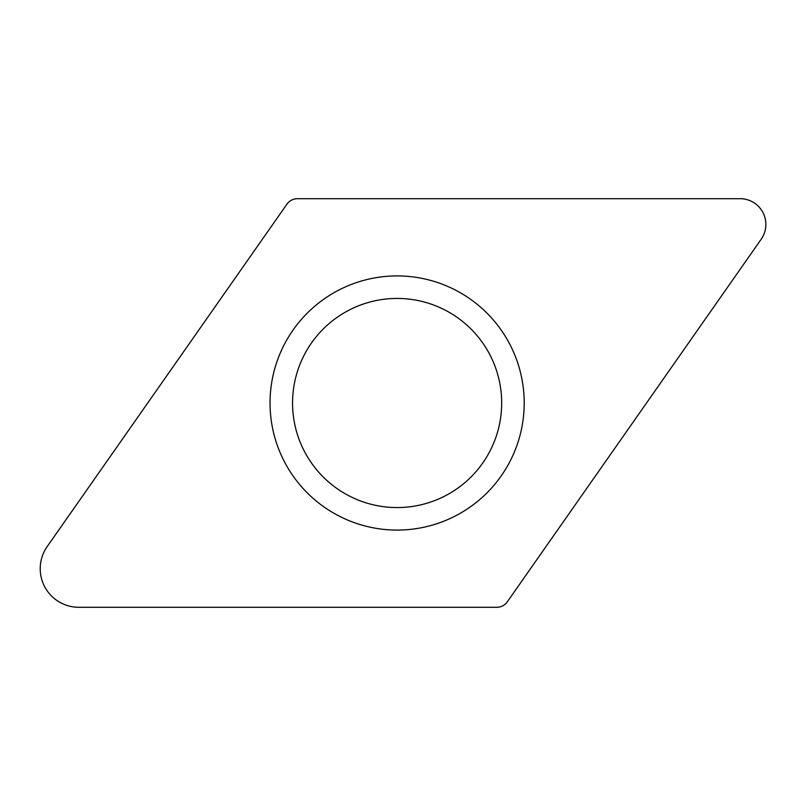 <?xml version="1.0" encoding="UTF-8"?>
<svg xmlns="http://www.w3.org/2000/svg" width="806" height="806" viewBox="0 0 806 806"><rect width="100%" height="100%" fill="white"/><g stroke="black" fill="none" stroke-linecap="round" stroke-linejoin="round"><path stroke-width="1.21" d="M286.926 204.19L47.201 546.549A38.607 38.607 0 0 0 78.827 607.301L496.768 607.301A12.866 12.866 0 0 0 507.317 601.81L761.217 239.201A25.742 25.742 0 0 0 740.14 198.699L297.464 198.699A12.866 12.866 0 0 0 286.926 204.19M509.845 344.323A127.086 127.086 0 0 1 455.803 515.729A127.086 127.086 0 0 1 284.397 461.677A127.086 127.086 0 0 1 338.439 290.271A127.086 127.086 0 0 1 509.845 344.323M304.366 451.279A104.568 104.568 0 0 0 445.406 495.75A104.568 104.568 0 0 0 489.867 354.721A104.568 104.568 0 0 0 348.837 310.25A104.568 104.568 0 0 0 304.366 451.279"/></g></svg>
